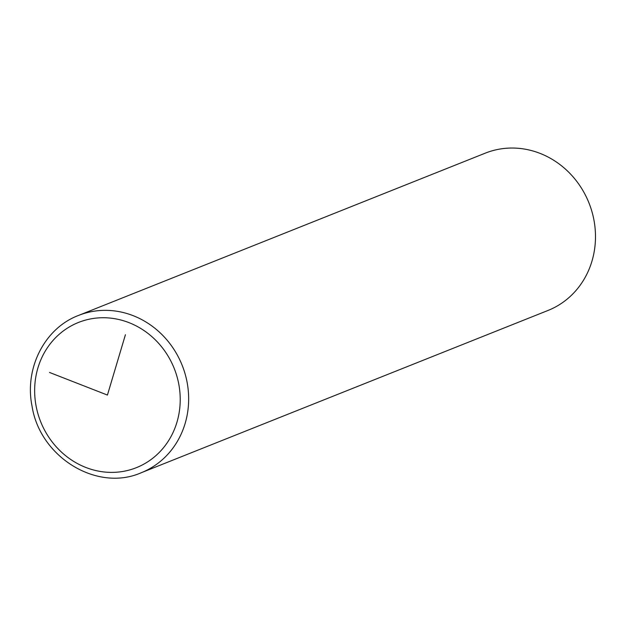 <?xml version="1.0" encoding="UTF-8"?>
<svg xmlns="http://www.w3.org/2000/svg" width="626" height="626" viewBox="0 0 626 626"><rect width="100%" height="100%" fill="white"/><g stroke="black" fill="none" stroke-linecap="round" stroke-linejoin="round"><path stroke-width="0.94" d="M141.179 472.763L548.008 310.457A84.674 77.882 -111.8 0 0 593.933 220.008A84.674 77.882 -111.8 0 0 485.26 153.159L78.43 315.473C44.579 328.227 24.258 368.362 32.051 406.211C39.931 457.097 96.936 492.239 141.179 472.763A84.674 77.882 -111.8 0 0 187.104 382.314A84.674 77.882 -111.8 0 0 78.43 315.473M125.419 334.722L107.429 395.061L49.509 372.447M36.081 405.961A78.164 71.896 -111.8 0 0 121.812 471.621A78.164 71.896 -111.8 0 0 178.786 384.168A78.164 71.896 -111.8 0 0 93.047 318.501A78.164 71.896 -111.8 0 0 36.081 405.961"/></g></svg>
